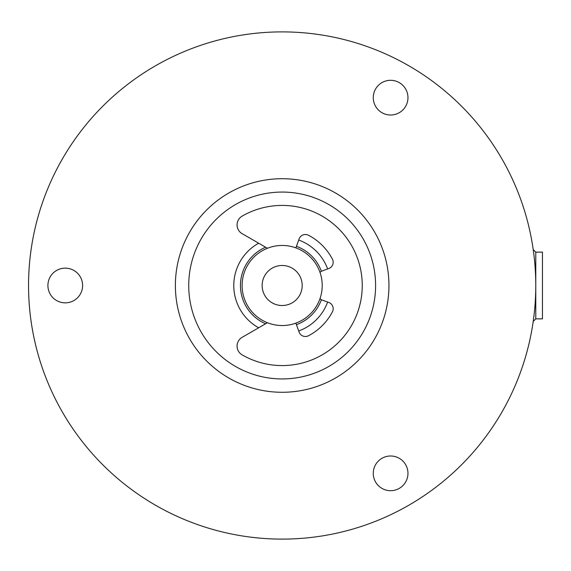 <?xml version="1.0" encoding="UTF-8"?>
<svg xmlns="http://www.w3.org/2000/svg" width="571" height="571" viewBox="0 0 571 571"><rect width="100%" height="100%" fill="white"/><g stroke="black" fill="none" stroke-linecap="round" stroke-linejoin="round"><path stroke-width="0.86" d="M535.776 318.868L535.776 285.5A253.61 253.61 0 0 0 282.16 31.89A253.61 253.61 0 0 0 28.55 285.5A253.61 253.61 0 0 0 282.16 539.11A253.61 253.61 0 0 0 535.776 285.5L535.776 252.132L542.45 252.132L542.45 318.868L535.776 318.868L533.221 321.43M65.258 268.149A17.351 17.351 0 0 1 82.609 285.5A17.351 17.351 0 0 1 65.258 302.851A17.351 17.351 0 0 1 47.907 285.5A17.351 17.351 0 0 1 65.258 268.149M390.614 80.304A17.351 17.351 0 0 1 407.965 97.655A17.351 17.351 0 0 1 390.614 115.007A17.351 17.351 0 0 1 373.263 97.655A17.351 17.351 0 0 1 390.614 80.304M390.614 455.993A17.351 17.351 0 0 1 407.965 473.345A17.351 17.351 0 0 1 390.614 490.696A17.351 17.351 0 0 1 373.263 473.345A17.351 17.351 0 0 1 390.614 455.993M265.601 323.786A41.712 41.712 0 0 1 265.601 247.214M296.428 246.301A41.712 41.712 0 0 1 321.394 271.325M321.394 299.675A41.712 41.712 0 0 1 296.428 324.699M293.173 247A40.041 40.041 0 0 0 242.504 279.94A40.041 40.041 0 0 0 282.16 325.541A40.041 40.041 0 0 0 293.173 247M320.003 298.604A6.674 6.674 0 0 0 322.444 300.16L328.782 302.466A6.674 6.674 0 0 1 332.408 311.837A56.729 56.729 0 0 1 308.497 335.748A6.674 6.674 0 0 1 299.133 332.115L295.857 323.129M267.421 322.729L242.118 337.34A10.114 10.114 0 0 0 242.118 354.855A80.09 80.09 0 0 0 362.25 285.5A80.09 80.09 0 0 0 242.118 216.145A10.114 10.114 0 0 0 242.118 233.66L267.421 248.271M295.857 247.871L299.133 238.885A6.674 6.674 0 0 1 308.497 235.252A56.729 56.729 0 0 1 332.408 259.163A6.674 6.674 0 0 1 328.782 268.534L322.444 270.84A6.674 6.674 0 0 0 320.003 272.396M298.712 330.966A48.385 48.385 0 0 0 327.633 302.052M327.633 268.948A48.385 48.385 0 0 0 298.712 240.034M258.656 243.21A48.385 48.385 0 0 0 258.656 327.79M282.16 392.284A106.784 106.784 0 0 1 175.376 285.5A106.784 106.784 0 0 1 282.16 178.716A106.784 106.784 0 0 0 175.376 285.5A106.784 106.784 0 0 0 282.16 392.284A106.784 106.784 0 0 0 388.951 285.5A106.784 106.784 0 0 0 282.16 178.716A106.784 106.784 0 0 0 175.376 285.5A106.784 106.784 0 0 0 282.16 392.284A106.784 106.784 0 0 0 388.951 285.5A106.784 106.784 0 0 0 282.16 178.716M287.67 266.25A20.021 20.021 0 0 0 262.332 282.724A20.021 20.021 0 0 0 282.16 305.521A20.021 20.021 0 0 0 287.67 266.25M282.16 378.937A93.437 93.437 0 0 0 375.597 285.5A93.437 93.437 0 0 0 282.16 192.063A93.437 93.437 0 0 0 188.73 285.5A93.437 93.437 0 0 0 282.16 378.937M535.776 252.132L533.221 249.57"/></g></svg>
